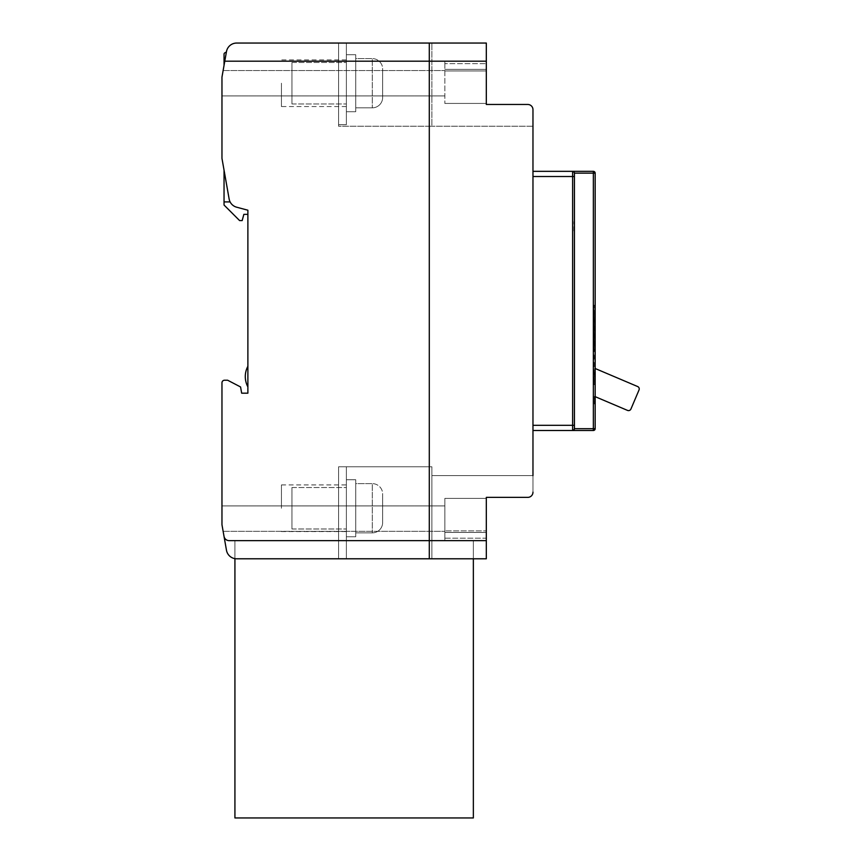 <?xml version="1.0" encoding="UTF-8"?>
<svg xmlns="http://www.w3.org/2000/svg" width="861" height="861" viewBox="0 0 861 861"><rect width="100%" height="100%" fill="white"/><g stroke="black" fill="none" stroke-linecap="round" stroke-linejoin="round"><path stroke-width="0.65" stroke-dasharray="4.3 3.23" d="M346.37 124.684L338.588 124.684L346.37 124.684L346.37 43.05L338.588 43.05L346.37 43.05L346.37 124.684L338.588 124.684L338.588 43.05L338.588 124.684L346.37 124.684L346.37 43.05L338.588 43.05L346.37 43.05L346.37 124.684L338.588 124.684L338.588 43.05L338.588 124.684L346.37 124.684L346.37 43.05L338.588 43.05L346.37 43.05L346.37 124.684M338.588 83.216L338.588 106.549L338.588 83.216M346.37 83.216L346.37 106.549L346.37 83.216M444.846 61.142L444.846 63.649L486.314 63.649L444.846 63.649L444.846 61.142L486.314 61.142L486.314 103.438L486.314 61.196L429.295 61.196L486.314 61.196L486.314 43.05L486.314 104.472L486.314 43.05L486.314 104.472L527.782 104.472A5.188 5.188 0 0 1 532.97 109.659A5.188 5.188 0 0 0 527.782 104.472L486.314 104.472L486.314 43.05L236.678 43.05A10.364 10.364 0 0 0 226.465 51.617L224.775 61.196L486.314 61.196L486.314 104.472L527.782 104.472A5.188 5.188 0 0 1 532.97 109.659A5.188 5.188 0 0 0 527.782 104.472A5.188 5.188 0 0 1 532.97 109.659L532.97 492.18L532.97 475.595L532.97 492.18L532.97 475.595L431.888 475.595L431.888 558.789L338.588 558.789L338.588 466.78L338.588 558.789L338.588 466.78L346.37 466.78L338.588 466.78L338.588 558.789L346.37 558.789L338.588 558.789L338.588 466.78L346.37 466.78L346.37 558.789L346.37 466.78L338.588 466.78L338.588 558.789L346.37 558.789L338.588 558.789L338.588 466.78L346.37 466.78L346.37 558.789L346.37 466.78L338.588 466.78L338.588 558.789L346.37 558.789L338.588 558.789L338.588 466.78L431.888 466.78L431.888 558.789L338.588 558.789L338.588 466.78L431.888 466.78L431.888 558.789L431.888 466.78L431.888 558.789L431.888 475.595L431.888 558.789L486.314 558.789L486.314 497.367L486.314 558.789L236.678 558.789L486.314 558.789L338.588 558.789L431.888 558.789L431.888 475.595L431.888 558.789L486.314 558.789L486.314 497.367L486.314 558.789L338.588 558.789L431.888 558.789L431.888 466.78L338.588 466.78L338.588 558.789L338.588 466.78L431.888 466.78L431.888 558.789L486.314 558.789L486.314 540.643L429.295 540.643L429.295 43.05L429.295 540.643L486.314 540.643L229.123 540.643L429.295 540.643L429.295 43.05L236.678 43.05L486.314 43.05L236.678 43.05A10.364 10.364 0 0 0 226.465 51.617L225.593 52.639A1.55 1.55 0 0 0 224.043 54.189L224.043 61.196L444.846 61.196L224.043 61.196L444.846 61.196L444.846 103.438L444.846 61.196L486.314 61.196L486.314 43.05L338.588 43.05L338.588 124.684L338.588 43.05L429.295 43.05M346.37 508.248L346.37 484.926L346.37 508.248M338.588 508.248L338.588 484.926L338.588 508.248M382.65 68.966L382.65 97.476L382.65 68.966A10.364 10.364 0 0 0 372.286 58.602L372.286 107.84L372.286 58.602L372.286 107.84L372.286 58.602L372.286 107.84L372.286 58.602L355.733 58.602L355.733 107.84L355.733 58.602L355.733 107.84L372.286 107.84A10.364 10.364 0 0 0 382.65 97.476L382.65 68.966L382.65 97.476A10.364 10.364 0 0 1 372.286 107.84L355.733 107.84L355.733 58.602L372.286 58.602A10.364 10.364 0 0 1 382.65 68.966L382.65 97.476L382.65 68.966A10.364 10.364 0 0 0 372.286 58.602L355.733 58.602L355.733 107.84L355.733 58.602M291.944 62.487L291.944 103.955L291.944 62.487L346.37 62.487L346.37 103.955L346.37 62.487L346.37 103.955L346.37 62.487L346.37 103.955L346.37 62.487L291.944 62.487L291.944 103.955L346.37 103.955L291.944 103.955L291.944 62.487L291.944 103.955L291.944 62.487L346.37 62.487M346.37 54.717L346.37 111.726L346.37 54.717L355.733 54.717L355.733 111.726L355.733 54.717L355.733 111.726L355.733 54.717L355.733 111.726L355.733 54.717L346.37 54.717L346.37 111.726L355.733 111.726L346.37 111.726L346.37 54.717L346.37 111.726L346.37 54.717L355.733 54.717M291.944 103.955L346.37 103.955M346.37 111.726L355.733 111.726M355.733 107.84L372.286 107.84A10.364 10.364 0 0 0 382.65 97.476M382.65 493.999L382.65 522.498L382.65 493.999A10.364 10.364 0 0 0 372.286 483.624L372.286 532.873L372.286 483.624L372.286 532.873L372.286 483.624L372.286 532.873L372.286 483.624L355.733 483.624L355.733 532.873L355.733 483.624L355.733 532.873L372.286 532.873A10.364 10.364 0 0 0 382.65 522.498L382.65 493.999L382.65 522.498A10.364 10.364 0 0 1 372.286 532.873L355.733 532.873L355.733 483.624L372.286 483.624A10.364 10.364 0 0 1 382.65 493.999L382.65 522.498L382.65 493.999A10.364 10.364 0 0 0 372.286 483.624L355.733 483.624L355.733 532.873L355.733 483.624M291.944 487.52L291.944 528.988L291.944 487.52L346.37 487.52L346.37 528.988L346.37 487.52L346.37 528.988L346.37 487.52L346.37 528.988L346.37 487.52L291.944 487.52L291.944 528.988L346.37 528.988L291.944 528.988L291.944 487.52L291.944 528.988L291.944 487.52L346.37 487.52M346.37 479.738L346.37 536.758L346.37 479.738L355.733 479.738L355.733 536.758L355.733 479.738L355.733 536.758L355.733 479.738L355.733 536.758L355.733 479.738L346.37 479.738L346.37 536.758L355.733 536.758L346.37 536.758L346.37 479.738L346.37 536.758L346.37 479.738L355.733 479.738M291.944 528.988L346.37 528.988M346.37 536.758L355.733 536.758M355.733 532.873L372.286 532.873A10.364 10.364 0 0 0 382.65 522.498M473.356 558.789L473.356 540.643L234.924 540.643L234.924 817.95L473.356 817.95L473.356 540.643L234.924 540.643L234.924 558.638M247.882 366.291L247.882 386.89L247.882 366.291M346.37 466.78L346.37 558.789L346.37 466.78M473.356 540.643L234.924 540.643L234.924 817.95L473.356 817.95L473.356 540.643L234.924 540.643L234.924 817.95L473.356 817.95L473.356 540.643M224.775 61.196L221.966 77.135L221.966 158.381L229.134 198.988A10.364 10.364 0 0 0 236.657 207.2L247.882 210.213L247.882 393.176L241.661 393.176L240.563 386.955L227.627 380.218L224.56 380.218A2.594 2.594 0 0 0 221.966 382.811L221.966 524.704L226.465 550.222L224.021 536.36A5.188 5.188 0 0 0 229.123 540.643L429.295 540.643L429.295 558.789L429.295 540.643L429.295 558.789L236.678 558.789L486.314 558.789L486.314 497.367L527.782 497.367A5.188 5.188 0 0 0 532.97 492.18L532.97 475.595L431.888 475.595L532.97 475.595L431.888 475.595L532.97 475.595L431.888 475.595L431.888 558.789L486.314 558.789L236.678 558.789A10.364 10.364 0 0 1 226.465 550.222L224.021 536.36A5.188 5.188 0 0 0 229.123 540.643A5.188 5.188 0 0 1 224.021 536.36A5.188 5.188 0 0 0 229.123 540.643A5.188 5.188 0 0 1 224.021 536.36A5.188 5.188 0 0 0 229.123 540.643L444.846 540.697L229.123 540.643L444.846 540.643L444.846 498.401L444.846 540.643L229.123 540.643A5.188 5.188 0 0 1 224.021 536.36L226.465 550.222A10.364 10.364 0 0 0 236.678 558.789A10.364 10.364 0 0 1 226.465 550.222A10.364 10.364 0 0 0 236.678 558.789A10.364 10.364 0 0 1 226.465 550.222M221.966 83.216L221.966 95.915L221.966 83.216M486.314 532.432L486.314 530.871L444.846 530.871L486.314 530.871L486.314 498.401L486.314 532.432L444.846 532.432L486.314 532.432M486.314 538.19L486.314 498.401L486.314 540.697L486.314 538.19L444.846 538.19L444.846 540.697L486.314 540.697L444.846 540.697L444.846 498.401L444.846 538.19L486.314 538.19M532.97 176.516L532.97 425.312L532.97 171.339L532.97 176.516L572.619 176.516L572.619 171.339L574.427 173.147L572.619 171.339A1.819 1.819 0 0 1 574.427 173.147A1.819 1.819 0 0 0 572.619 171.339L532.97 171.339M532.97 425.312L532.97 430.5L532.97 425.312L574.427 425.312L574.427 428.681L572.619 430.5L532.97 430.5M532.97 492.18A5.188 5.188 0 0 1 527.782 497.367A5.188 5.188 0 0 0 532.97 492.18A5.188 5.188 0 0 1 527.782 497.367A5.188 5.188 0 0 0 532.97 492.18A5.188 5.188 0 0 1 527.782 497.367L486.314 497.367L527.782 497.367A5.188 5.188 0 0 0 532.97 492.18L532.97 475.595M221.966 524.704L221.966 505.913L221.966 524.704M574.427 425.312L574.427 173.147L574.427 428.681L574.427 173.147L593.347 173.147L593.347 428.681L574.427 428.681L572.619 430.5L593.347 430.5A1.819 1.819 0 0 0 595.166 428.681L595.166 173.147A1.819 1.819 0 0 0 593.347 171.339L572.619 171.339M574.427 230.942L574.427 221.611L574.427 230.942M247.882 210.213L247.882 214.357L247.882 210.213L236.657 207.2A10.364 10.364 0 0 1 230.113 201.915A10.364 10.364 0 0 0 236.657 207.2L247.882 210.213M229.134 198.988A10.364 10.364 0 0 0 230.113 201.915L224.043 201.915L230.113 201.915A10.364 10.364 0 0 1 229.134 198.988M486.314 61.142L486.314 104.472L486.314 43.05L486.314 83.216L486.314 69.397L444.846 69.397L486.314 69.397L486.314 43.05L338.588 43.05L338.588 126.244L431.888 126.244L431.888 43.05L431.888 126.244L338.588 126.244L338.588 43.05L338.588 126.244L338.588 43.05L338.588 126.244L431.888 126.244L431.888 43.05L431.888 126.244L431.888 43.05L431.888 126.244L431.888 43.05L431.888 126.244L338.588 126.244L431.888 126.244L431.888 43.05L431.888 126.244L431.888 43.05L431.888 126.244L338.588 126.244L338.588 43.05M247.882 214.357L243.846 214.357L242.178 220.577L239.595 220.577L224.043 205.026L224.043 170.134M224.043 201.915L230.113 201.915M236.678 43.05A10.364 10.364 0 0 0 226.465 51.617A10.364 10.364 0 0 1 236.678 43.05A10.364 10.364 0 0 0 226.465 51.617L225.593 52.639A1.55 1.55 0 0 0 224.043 54.189L224.043 61.196L444.846 61.196M226.282 52.639L225.593 52.639A1.55 1.55 0 0 0 224.043 54.189A1.55 1.55 0 0 1 225.593 52.639L226.282 52.639L225.593 52.639A1.55 1.55 0 0 0 224.043 54.189L224.043 65.371L226.282 52.639L224.043 65.371M527.782 497.367L486.314 497.367L486.314 540.643M444.846 63.649L444.846 95.915L444.846 63.649M532.97 126.244L431.888 126.244L532.97 126.244M532.97 109.659A5.188 5.188 0 0 0 527.782 104.472A5.188 5.188 0 0 1 532.97 109.659M221.966 77.135L223.128 70.527L221.966 77.135M281.45 508.248L281.45 484.926L281.45 508.248M429.295 558.789L486.314 558.789L486.314 497.367M573.91 230.942L573.91 221.611L573.91 230.942M486.314 104.472L527.782 104.472M594.284 315.944L594.284 347.306L594.284 315.944M595.166 368.508L594.122 305.203L594.122 384.749L594.65 368.293L637.657 386.546A2.594 2.594 0 0 1 639.034 389.947L630.93 409.029A2.594 2.594 0 0 1 627.529 410.406L595.166 396.663L595.166 305.203L595.166 384.749L594.122 384.749L595.166 384.749L594.122 384.749L595.166 384.749L595.166 403.97L595.166 396.663L594.391 396.34L595.166 396.663M574.427 428.681A1.819 1.819 0 0 1 572.619 430.5A1.819 1.819 0 0 0 574.427 428.681M595.166 403.97L594.391 403.97L594.391 396.34L594.391 403.97L595.166 403.97M595.166 305.203L594.122 305.203L595.166 305.203M281.45 83.216L281.45 106.549L281.45 83.216M338.588 466.78L431.888 466.78L338.588 466.78M572.619 430.5L572.619 176.516L574.427 176.516M486.314 70.968L444.846 70.968L486.314 70.968M593.347 171.339L593.347 173.147L595.166 173.147A1.819 1.819 0 0 0 593.347 171.339M595.166 428.681A1.819 1.819 0 0 1 593.347 430.5L593.347 428.681L595.166 428.681M346.37 106.549L281.45 106.549M346.37 59.893L281.45 59.893M281.45 484.926L346.37 484.926M281.45 531.571L346.37 531.571M223.128 531.312L444.846 531.312L223.128 531.312M221.966 505.913L444.846 505.913L221.966 505.913M444.846 498.401L486.314 498.401L444.846 498.401M223.128 70.527L444.846 70.527L223.128 70.527M221.966 95.915L444.846 95.915L221.966 95.915M444.846 103.438L486.314 103.438L444.846 103.438"/><path stroke-width="1.29" d="M234.924 558.638L234.924 817.95L473.356 817.95L473.356 558.789M247.882 386.89A21.773 21.773 0 0 1 247.882 366.291M486.314 497.367L527.782 497.367L486.314 497.367L527.782 497.367L486.314 497.367L486.314 540.643L229.123 540.643A5.188 5.188 0 0 1 224.021 536.36L226.465 550.222L221.966 524.704L221.966 382.811A2.594 2.594 0 0 1 224.56 380.218L227.627 380.218L240.563 386.955L241.661 393.176L247.882 393.176L247.882 210.213L236.657 207.2A10.364 10.364 0 0 1 229.134 198.988L221.966 158.381L221.966 77.135L224.775 61.196L429.295 61.196L429.295 43.05L236.678 43.05A10.364 10.364 0 0 0 226.465 51.617L224.775 61.196M226.465 550.222A10.364 10.364 0 0 0 236.678 558.789L429.295 558.789L429.295 61.196L486.314 61.196L486.314 104.472L527.782 104.472A5.188 5.188 0 0 1 532.97 109.659L532.97 475.595M527.782 497.367A5.188 5.188 0 0 0 532.97 492.18M338.588 43.05L236.678 43.05M532.97 430.5L593.347 430.5A1.819 1.819 0 0 0 595.166 428.681L595.166 173.147L574.427 173.147A1.819 1.819 0 0 0 572.619 171.339A1.819 1.819 0 0 1 574.427 173.147L574.427 428.681A1.819 1.819 0 0 1 572.619 430.5L572.619 425.312L532.97 425.312M486.314 540.643L486.314 558.789L429.295 558.789M429.295 43.05L486.314 43.05L486.314 61.196M224.043 170.134L224.043 205.026L239.595 220.577L242.178 220.577L243.846 214.357L247.882 214.357M230.113 201.915L224.043 201.915M226.282 52.639L226.465 51.617L225.593 52.639A1.55 1.55 0 0 0 224.043 54.189L224.043 65.371M527.782 104.472L486.314 104.472M572.619 430.5A1.819 1.819 0 0 0 574.427 428.681L595.166 428.681A1.819 1.819 0 0 1 593.347 430.5L593.347 171.339A1.819 1.819 0 0 1 595.166 173.147A1.819 1.819 0 0 0 593.347 171.339L532.97 171.339M595.166 396.663L627.529 410.406A2.594 2.594 0 0 0 630.93 409.029L639.034 389.947A2.594 2.594 0 0 0 637.657 386.546L595.166 368.508M532.97 176.516L572.619 176.516L572.619 425.312L574.427 425.312M572.619 171.339L572.619 176.516L574.427 176.516"/></g></svg>
